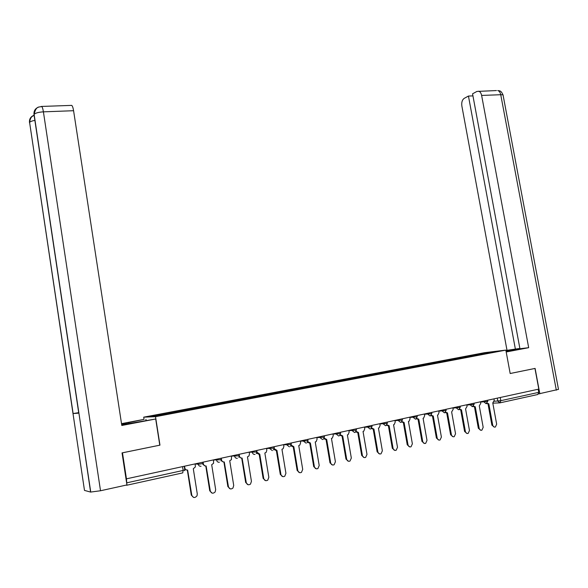 <?xml version="1.0" encoding="UTF-8"?>
<svg xmlns="http://www.w3.org/2000/svg" width="588" height="588" viewBox="0 0 588 588"><rect width="100%" height="100%" fill="white"/><g stroke="black" fill="none" stroke-linecap="round" stroke-linejoin="round"><path stroke-width="0.88" d="M144.053 419.384L143.715 417.164L155.519 416.679L505.849 350.103L510.171 373.52L534.955 368.448L538.806 389.102L126.449 478.83L122.473 452.819L159.965 445.153L155.519 416.679M505.849 350.103L484.453 352.704L143.715 417.164M125.847 485.173L126.773 484.968M126.846 484.35L126.743 482.829L183.14 470.444L184.801 469.819L184.235 466.255M126.449 478.83L126.743 482.829M538.16 389.241L538.74 392.358L537.792 394.504L500.182 402.809M474.582 355.755L473.994 355.042L488.113 352.374L498.573 351.102L484.262 353.917M473.994 355.042L168.168 412.85L149.036 416.583L154.864 416.341L484.306 353.807M472.745 356.108L472.583 355.211M169.013 412.805L169.366 413.585M488.113 352.374L488.091 353.087M487.077 403.192L488.819 403.802L492.707 425.109C493.17 426.704 494.06 427.344 495.383 427.028L496.662 424.191L492.773 402.934L494.229 400.406L493.949 398.862M494.346 427.094L491.877 425.117L488.003 403.86M488.187 403.853L486.548 403.522M473.465 406.139L475.266 406.786L479.161 428.27C479.624 429.887 480.536 430.526 481.881 430.188L483.182 427.329L479.286 405.896L480.764 403.353L480.484 401.795M480.822 430.262L478.338 428.27L474.457 406.837M474.604 406.83L472.965 406.484M459.632 409.13L461.484 409.814L465.395 431.474C465.865 433.113 466.791 433.753 468.166 433.4L469.474 430.526L465.571 408.917L467.085 406.345L466.798 404.772M467.07 433.488L464.586 431.474L460.691 409.865M460.801 409.858L459.155 409.491M506.15 351.72L518.675 349.051L505.981 350.823M506.195 351.984L528.678 347.684L519.932 348.743L472.561 93.815L476.934 91.427L496.441 90.567M519.88 348.434L507.01 350.308L461.859 105.994C461.411 102.386 462.19 99.85 464.182 98.372L468.445 96.057L515.411 349.287M505.923 350.514L507.01 350.308M528.678 347.684L481.623 95.432C481.116 93.08 480.131 91.669 478.669 91.191M556.329 390.197L500.741 94.719C502.586 94.675 503.394 94.947 503.159 95.543L558.49 389.374L538.601 393.901M472.943 95.888L468.445 96.057M539.85 393.835L535.102 368.411L510.171 373.505M128.89 423.72L128.713 422.596L121.584 424.058M121.701 424.83L155.702 418.994L121.797 425.477L73.581 110.713L43.409 111.845L100.519 490.76L126.942 484.931L122.039 452.892L159.782 445.175L155.702 418.994M128.713 422.596L143.987 419.384L121.518 423.661M146.081 420.508L145.898 419.325M100.519 490.76L90.603 492.068L78.902 413.041M78.704 412.68L73 413.555L84.488 490.414L90.603 492.068M34.876 120.371C32.105 120.878 30.341 121.547 29.591 122.37L73 413.555L78.77 413.144L33.994 114.491C33.707 110.654 35.42 108.141 39.131 106.95M71.111 105.406L71.729 105.384C72.486 106.016 73.103 107.788 73.581 110.713M29.753 123.443L29.496 122.51C29.202 118.967 30.723 116.556 34.06 115.27M445.579 412.166L447.483 412.894L451.4 434.738C451.878 436.392 452.819 437.038 454.23 436.671L455.546 433.768L451.635 411.975L453.179 409.38L452.892 407.793M453.098 436.759L450.606 434.73L446.704 412.938M446.77 412.938L445.116 412.541M431.291 415.246L433.253 416.017L437.178 438.053C437.663 439.728 438.626 440.375 440.059 439.986L441.397 437.068L437.472 415.091L438.031 414.907L439.052 412.467L438.766 410.872M438.898 440.089L436.392 438.038L432.481 416.061M432.503 416.061L430.842 415.635M416.76 418.377L418.788 419.2L422.713 441.419C423.213 443.124 424.198 443.771 425.661 443.359L427.006 440.419L423.081 418.259L423.661 418.061L424.683 415.606L424.396 413.996M424.462 443.477L421.949 441.404L418.031 419.244M418.009 419.244L416.333 418.788M401.986 421.559L404.081 422.434L408.013 444.844C408.52 446.579 409.527 447.225 411.027 446.784L412.372 443.83L408.44 421.478L409.064 421.258L410.079 418.803L409.792 417.171M409.777 446.917L407.256 444.822L403.339 422.485M403.265 422.471L401.575 421.978M386.963 424.786L389.124 425.719L393.063 448.328C393.585 450.092 394.614 450.739 396.15 450.268L397.503 447.292L393.563 424.749L394.225 424.507L395.232 422.044L394.945 420.405M394.849 450.408L392.321 448.299L388.396 425.778M388.271 425.756L386.566 425.227M371.682 428.057L373.917 429.064L377.863 451.871C378.393 453.664 379.451 454.311 381.017 453.811L382.369 450.82L378.429 428.071L379.142 427.807L380.135 425.345L379.848 423.691M379.664 453.965L377.136 451.841L373.204 429.13M373.035 429.1L371.3 428.52M356.144 431.379L358.445 432.467L362.399 455.472C362.95 457.302 364.031 457.942 365.64 457.405L366.986 454.406L363.031 431.46L363.803 431.166L364.773 428.703L364.486 427.035M364.215 457.582L361.686 455.435L357.754 432.533M357.548 432.503L355.777 431.864M340.327 434.752L342.708 435.928L346.663 459.14C347.236 461.007 348.346 461.646 350 461.058L351.33 458.052L347.376 434.9L348.206 434.569L349.154 432.114L348.868 430.431M348.5 461.264L345.972 459.096L342.032 436.002M341.79 435.965L339.974 435.267M324.238 438.178L326.693 439.449L330.662 462.866C331.25 464.777 332.389 465.417 334.094 464.77L335.41 461.764L331.448 438.405L332.345 438.031L333.264 435.59L332.977 433.893M332.507 465.005L329.978 462.822L326.039 439.523M325.759 439.486L323.9 438.721M307.862 441.639L310.405 443.029L314.374 466.666C314.984 468.621 316.168 469.253 317.917 468.54L319.203 465.534L315.234 441.97L316.219 441.537L317.094 439.126L316.807 437.413M316.226 468.812L313.713 466.607L309.766 443.109M309.45 443.073L307.539 442.227M291.2 445.145L293.824 446.674L297.793 470.525C298.439 472.546 299.667 473.156 301.475 472.37L302.71 469.378L298.741 445.594L299.821 445.087L300.637 442.72L300.35 440.993M299.659 472.693L297.153 470.466L293.206 446.755M292.839 446.718L290.884 445.785M274.236 448.673L276.941 450.386L280.917 474.457C281.608 476.545 282.887 477.14 284.754 476.243L285.922 473.289L281.953 449.283L283.151 448.688L283.886 446.38L283.6 444.638M282.791 476.633L280.3 474.391L276.345 450.467M275.934 450.43L273.935 449.401M256.956 452.187L259.764 454.164L263.74 478.463C264.482 480.631 265.82 481.205 267.753 480.168L268.834 477.272L264.857 453.047L266.195 452.319L266.834 450.107L266.548 448.343M265.614 480.646L263.137 478.389L259.183 454.252M258.72 454.208L256.669 453.069M239.338 455.502L239.434 456.097C239.808 457.552 240.698 458.206 242.094 458.052L246.247 482.535C247.063 484.813 248.474 485.343 250.481 484.122L251.436 481.329L247.46 456.869L248.952 455.979L249.474 453.899L249.187 452.121M248.114 484.733L245.666 482.454L241.712 458.096M241.19 458.052L239.096 456.788M221.279 458.199L221.566 460C221.948 461.47 222.852 462.124 224.278 461.97L228.431 486.688C229.357 489.106 230.864 489.569 232.944 488.077L233.715 485.453L229.732 460.764L231.415 459.647L231.51 455.972M230.298 488.893L227.872 486.599L223.918 462.014M223.337 461.97L221.191 460.551M203.081 462.153L203.374 463.976C203.757 465.461 204.675 466.122 206.123 465.961L210.284 490.914C211.379 493.523 212.996 493.876 215.134 491.987L215.671 489.657L211.687 464.733L213.569 463.293L213.503 459.889M212.136 493.126L209.747 490.818L205.793 466.005M205.139 465.953L202.956 464.351M184.551 466.188L184.838 468.026C185.227 469.525 186.153 470.187 187.631 470.025L191.798 495.221C193.173 498.065 194.922 498.249 197.031 495.772L197.281 493.942L193.298 468.776L195.378 466.909L195.165 463.881M193.628 497.441L191.284 495.118L187.329 470.069M186.602 470.018L184.647 468.856M195.172 463.932L198.259 464.248L201.449 463.814L203.044 463.219L202.882 462.197M213.517 459.97L219.816 459.809L221.345 459.235L221.184 458.214M231.525 456.082L237.839 455.876L239.316 455.318L239.154 454.311M249.209 452.26L255.537 452.01L256.956 451.481L256.794 450.467M266.57 448.504L272.92 448.218L274.28 447.703L274.118 446.696M283.629 444.807L289.987 444.491L291.303 443.999L291.134 442.999M300.38 441.184L306.752 440.831L308.016 440.353L307.847 439.361M316.836 437.612L323.224 437.237L324.444 436.774L324.275 435.781M333.014 434.106L339.401 433.709L340.577 433.26L340.415 432.276M348.904 430.659L355.306 430.232L356.438 429.806L356.269 428.821M364.531 427.27L370.94 426.822L372.035 426.41L371.866 425.425M379.892 423.941L386.301 423.47L387.36 423.066L387.191 422.096M394.989 420.663L401.413 420.17L402.435 419.788L402.258 418.818M409.843 417.436L416.267 416.929L417.252 416.554L417.083 415.591M424.448 414.268L430.879 413.739L431.827 413.379L431.658 412.416M438.81 411.144L445.248 410.608L446.167 410.255L445.991 409.299M452.944 408.072L459.382 407.521L460.272 407.183L460.095 406.227M466.85 405.051L473.289 404.485L474.149 404.162L473.972 403.206M480.536 402.082L486.967 401.494L487.805 401.185L487.628 400.237M182.537 466.629L183.14 470.444L182.758 472.884L126.611 485.276M494.243 401.273L500.829 400.685L538.74 392.358M497.279 398.135L497.823 401.119L499.925 402.868L500.829 400.685L500.241 397.495M499.425 402.883L492.817 403.155M198.105 463.241L198.259 464.248C198.648 465.747 199.575 466.409 201.037 466.247M216.472 459.243L216.634 460.242C217.016 461.72 217.928 462.381 219.368 462.227M234.509 455.318L234.671 456.31C235.053 457.773 235.95 458.427 237.361 458.272M252.215 451.466L252.377 452.444C252.752 453.899 253.634 454.553 255.023 454.399M269.605 447.681L269.767 448.651L272.369 450.592M286.679 443.962L286.841 444.932L289.406 446.851M303.452 440.316L303.614 441.272L306.142 443.183M319.938 436.73L320.092 437.678L322.584 439.574M336.13 433.202L336.292 434.142L338.739 436.024M352.043 429.74L352.205 430.673L354.615 432.54M367.684 426.337L367.845 427.263L370.227 429.115M383.06 422.993L383.222 423.904L385.566 425.749M398.179 419.7L398.333 420.611L400.649 422.441M413.041 416.466L413.202 417.37L415.481 419.185M427.66 413.283L427.821 414.18L430.071 415.988M442.044 410.159L442.198 411.041L444.418 412.835M456.185 407.08L456.347 407.954L458.537 409.74M470.106 404.052L470.26 404.919L472.421 406.69L474.156 404.235M483.799 401.067L483.961 401.935L486.085 403.691L487.812 401.251M492.707 425.109L491.877 425.117M479.161 428.27L478.338 428.27M465.395 431.474L464.586 431.474M503.085 95.08C500.778 89.648 499.124 91.133 497.757 90.523C499.241 90.993 500.241 92.397 500.741 94.719L481.623 95.432M41.087 106.479L41.667 106.435C42.351 107.075 42.931 108.876 43.409 111.845C38.698 112.139 35.603 112.969 34.111 114.329L34.28 115.491M451.4 434.738L450.606 434.73M437.178 438.053L436.392 438.038M422.713 441.419L421.949 441.404M408.013 444.844L407.256 444.822M393.063 448.328L392.321 448.299M377.863 451.871L377.136 451.841M362.399 455.472L361.686 455.435M346.663 459.14L345.972 459.096M330.662 462.866L329.978 462.822M314.374 466.666L313.713 466.607M297.793 470.525L297.153 470.466M280.917 474.457L280.3 474.391M263.74 478.463L263.137 478.389M246.247 482.535L245.666 482.454M228.431 486.688L227.872 486.599M210.284 490.914L209.747 490.818M191.798 495.221L191.284 495.118M458.919 409.601L460.279 407.256M444.829 412.68L446.174 410.336M430.512 415.819L431.842 413.46M415.959 419.001L417.267 416.642M401.17 422.235L402.442 419.876M386.125 425.521L387.374 423.162M370.837 428.865L372.042 426.506M355.284 432.254L356.453 429.901M339.474 435.693L340.592 433.363M323.393 439.185L324.451 436.884M307.046 442.727L308.031 440.463M290.413 446.314L291.31 444.109M273.501 449.938L274.295 447.821M256.309 453.591L256.971 451.591M238.816 457.266L239.331 455.443M221.014 460.926L221.36 459.36M202.882 464.557L203.058 463.351M184.772 470.701L184.816 469.952M90.75 492.097L34.111 114.329C36.28 105.046 39.411 107.633 41.667 106.435L71.729 105.384M73.118 413.548L29.591 122.37C30.627 115.917 32.803 116.351 34.097 115.314"/></g></svg>
